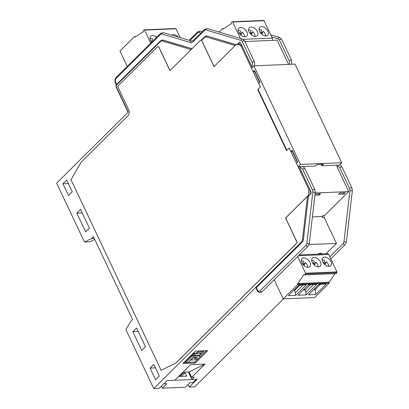 <?xml version="1.0" encoding="UTF-8"?>
<svg xmlns="http://www.w3.org/2000/svg" width="409" height="409" viewBox="0 0 409 409"><rect width="100%" height="100%" fill="white"/><g stroke="black" fill="none" stroke-linecap="round" stroke-linejoin="round"><path stroke-width="0.61" d="M193.125 355.375L194.439 354.071L197.036 353.964L197.506 353.499A3.042 1.176 -25.3 0 1 201.422 351.73L203.646 351.638L202.332 352.941L200.85 353.003A1.012 0.394 154.7 0 0 199.541 353.591L199.26 353.872L201.489 353.775L200.175 355.078L197.946 355.176L197.383 355.733L195.159 355.825L195.722 355.268L193.125 355.375L192.68 354.434L193.994 353.131L196.591 353.023L197.061 352.558A3.042 1.176 154.7 0 1 200.047 350.937M194.439 354.071L193.994 353.131M206.32 350.677L199.597 357.348M198.687 358.253L194.817 362.093L188.206 362.369M185.727 362.471L183.902 362.548M196.059 357.302A1.181 0.455 -25.3 0 1 195.487 357.553M199.822 356.387A3.548 1.37 -25.3 0 1 199.214 357.798A3.548 1.37 -25.3 0 1 194.643 359.859L190.937 360.017L193.283 357.686L195.507 357.594L194.474 358.616L195.466 358.575A1.181 0.455 154.7 0 0 196.99 357.89A1.181 0.455 154.7 0 0 197.189 357.42A1.181 0.455 154.7 0 0 196.78 357.272L193.191 357.425L188.033 362.543L185.804 362.64L192.281 356.213L198.585 355.948A3.548 1.37 -25.3 0 1 199.822 356.387L199.377 355.452A3.548 1.37 154.7 0 0 199.014 355.13M185.804 362.64L185.359 361.699L191.836 355.273L193.053 355.222M182.895 363.55L195.405 351.132L207.772 350.615L195.262 363.028L182.895 363.55M325.988 253.795L336.454 243.411L309.056 244.556M283.442 298.846L194.766 386.837L189.301 387.062L197.123 379.307L191.969 379.521L194.316 377.19L191.637 377.303L204.929 364.112L190.502 364.716L174.863 380.237L167.03 380.564L159.208 388.32L153.743 388.55L301.305 242.138A4.223 2.873 87.6 0 0 302.481 239.464L303.406 239.423L308.432 196.294L310.835 193.912A1.406 0.956 -92.4 0 0 311.06 191.959L299.966 168.488A2.817 1.917 87.6 0 1 302.64 169.28L312.491 190.124A2.817 1.917 87.6 0 1 312.819 192.24L306.852 243.406A2.817 1.917 87.6 0 1 306.075 245.19L260.124 290.784A2.817 1.917 87.6 0 1 257.45 289.986A1.406 0.542 -25.3 0 0 257.205 290.543L256.095 288.197A1.406 0.542 154.7 0 1 256.341 287.639L302.236 242.102A4.223 2.873 -92.4 0 0 303.406 239.423M320.84 254.009L321.602 253.248L319.025 253.355L318.263 254.117M194.817 362.093L195.262 363.028M312.389 216.888L321.939 216.489L322.496 217.66A1.406 0.956 -92.4 0 1 322.721 215.712L321.939 216.489M322.721 215.712L324.475 215.64A1.406 0.956 87.6 0 0 324.25 217.588L336.454 243.411M324.475 215.64L348.719 191.586L315.175 192.987M345.252 192.772L339.69 193.002L338.437 194.244L344.005 194.009L345.252 192.772M314.915 195.226L319.265 195.047L320.518 193.805L315.053 194.035M318.718 193.881L319.265 195.047M343.453 192.843L344.005 194.009M296.76 241.479L286.218 219.178A1.406 0.956 87.6 0 1 286.443 217.23L307.507 196.335L308.432 196.294M170.538 70.046A1.406 0.956 87.6 0 1 170.333 70.092A1.406 0.956 87.6 0 1 169.495 69.458L158.943 47.137A1.406 0.956 -92.4 0 0 158.099 46.508A1.406 0.956 -92.4 0 0 157.915 46.544M118.181 85.885L117.731 86.335L118.022 86.948M176.305 362.722L296.535 243.427M307.507 196.335L302.481 239.464M153.743 388.55L125.916 329.669L130.727 321.382L132.603 319.521L93.431 236.658L91.555 238.519L84.484 242.026L56.652 183.145L128.288 112.071L116.079 86.248A0.562 0.383 87.6 0 1 116.171 85.466L160.502 41.483A3.379 2.301 87.6 0 1 162.22 40.987L191.151 49.596M150.047 368.085L153.799 364.358L159.346 376.096L155.594 379.818L150.047 368.085L155.451 367.855M136.601 327.972L145.476 346.75L141.724 350.477L132.843 331.699L136.601 327.972M62.935 183.805L66.693 180.083L72.24 191.816L68.487 195.543L62.935 183.805L68.344 183.58M76.805 213.15L80.563 209.423L89.438 228.207L85.685 231.929L76.805 213.15L82.214 212.925M337.798 165.369L337.681 165.113M292.537 151.442L297.583 162.112M299.751 166.698L300.073 167.378A1.406 0.874 45.2 0 0 300.007 167.445A1.406 0.874 45.2 0 0 299.966 168.488M238.355 44.106L237.695 44.049L239.26 42.5A1.406 0.956 -92.4 0 1 239.756 42.265A1.406 0.956 -92.4 0 1 240.599 42.894L251.693 66.37A1.406 0.874 45.2 0 0 252.45 67.229M254.812 71.626L259.853 82.296M288.596 64.397L277.149 40.174L244.853 41.524M238.314 44.024L239.878 42.475A1.406 0.956 87.6 0 1 240.073 42.326M192.056 48.697L163.242 40.123A4.223 2.873 -92.4 0 0 162.588 40.041A4.223 2.873 -92.4 0 0 162.429 40.051M236.1 44.658L207.286 36.084A4.223 2.873 -92.4 0 0 206.627 35.997A4.223 2.873 -92.4 0 0 206.473 36.012M118.037 86.319L117.731 86.335M201.663 40.302L204.546 37.439A0.844 0.527 -134.8 0 1 204.572 36.815L201.688 39.673A0.844 0.527 45.2 0 0 201.663 40.302L213.534 65.42A1.406 0.956 87.6 0 0 214.377 66.048A1.406 0.956 87.6 0 0 214.582 66.007M337.067 166.938A2.817 1.917 87.6 0 1 339.741 167.731A1.406 0.542 154.7 0 1 341.556 166.913A1.406 0.542 154.7 0 1 342.047 167.087C340.682 164.847 339.035 164.449 337.108 165.896A1.406 0.874 45.2 0 0 337.067 166.938L348.719 191.586M188.406 371.986L191.969 379.521M204.929 364.112L189.106 371.96L184.986 372.129L181.611 373.54M189.106 371.96L191.637 377.303M188.104 384.532L189.301 387.062M84.484 242.026L89.944 241.796L94.74 239.418M91.555 238.519L94.259 238.406M138.252 331.469L132.843 331.699M195.159 355.825L194.909 355.298M201.489 353.775L201.116 352.987M203.646 351.638L203.253 350.804M197.036 353.964L196.591 353.023M192.281 356.213L191.836 355.273M195.507 357.594L195.384 357.333M309.95 189.612L308.923 189.658L289.224 147.992L286.878 150.318L258.028 89.285L260.375 86.953L257.716 89.591L286.566 150.63L289.224 147.992L290.891 151.509L292.138 150.267L297.691 162.005L296.438 163.247L298.105 166.77L300.446 164.444L341.673 162.721L295.068 64.126L253.841 65.849L300.446 164.444M308.923 189.658L308.238 195.507L285.559 218.007L297.21 242.655L175.993 362.926L161.105 370.314L70.987 179.663L81.12 162.22L128.043 115.66A4.223 2.873 -92.4 0 0 128.723 109.811L118.181 87.511A1.406 0.956 87.6 0 1 118.411 85.563L157.511 46.764A1.406 0.956 87.6 0 1 158.007 46.534A1.406 0.956 87.6 0 1 158.85 47.163L169.945 70.639L200.446 40.373A1.406 0.956 87.6 0 1 200.942 40.143A1.406 0.956 87.6 0 1 201.78 40.772L213.989 66.595L236.668 44.095L240.676 45.287L260.375 86.953L258.708 83.436L259.96 82.194L254.413 70.455L253.161 71.698L251.499 68.175L253.841 65.849M257.716 89.591L258.166 89.576M259.71 82.439L254.602 71.636M241.632 45.082L238.11 44.034L236.668 44.095M241.709 45.246L240.676 45.287M286.075 217.987L285.559 218.007M309.736 195.001L310.283 190.313M299.935 167.532L299.546 166.708M297.44 162.255L292.333 151.453M309.27 195.461L308.238 195.507M254.965 71.621L253.161 71.698M292.691 151.437L290.891 151.509M298.105 166.77L301.479 166.627M302.379 166.591L315.625 166.039L317.185 164.484L323.371 164.229L321.806 165.778L338.586 165.078M321.116 164.321L321.806 165.778M339.347 165.026L341.673 162.721M163.743 383.821L167.03 380.564L196.3 379.337L193.012 382.599L189.919 382.727L185.384 387.226L162.301 388.192L166.836 383.693L163.743 383.821M161.356 386.193L162.301 388.192M178.641 376.484L186.698 376.147L185.032 372.63L183.881 372.676M185.032 372.63L181.253 376.377M150.716 43.134L144.556 30.097A0.562 0.383 -92.4 0 0 144.034 29.929L143.135 30.736L143.206 31.841L135.016 37.137L134.904 36.902A0.562 0.383 -92.4 0 0 134.367 36.744L119.98 51.018L127.255 66.416M175.446 28.615A0.562 0.383 87.6 0 1 175.967 28.783L180.149 37.628M171.928 35.184A5.629 3.507 -134.8 0 1 173.426 34.699A5.629 3.507 -134.8 0 1 178.273 37.071M151.693 42.168A5.629 3.507 -134.8 0 1 150.737 36.273A5.629 3.507 -134.8 0 1 152.48 35.573A5.629 3.507 -134.8 0 1 156.621 37.275M152.332 41.534A5.327 3.313 45.2 0 0 151.78 41.115M151.473 41.897L152.577 39.085A5.327 3.313 45.2 0 0 150.026 38.4M240.39 38.405L232.639 22.014A0.562 0.383 -92.4 0 0 232.118 21.841L231.218 22.653L231.289 23.758L223.099 29.054L222.992 28.819A0.562 0.383 -92.4 0 0 222.455 28.661L219.035 32.055M263.534 20.532A0.562 0.383 87.6 0 1 264.056 20.701L272.297 38.134A1.687 1.15 87.6 0 1 272.103 40.384M261.509 26.616A5.629 3.507 -134.8 0 1 267.149 29.944A5.629 3.507 -134.8 0 1 267.696 35.307A5.629 3.507 -134.8 0 1 265.947 36.007A5.629 3.507 -134.8 0 1 260.313 32.674A5.629 3.507 -134.8 0 1 259.766 27.311A5.629 3.507 -134.8 0 1 261.509 26.616M255.477 36.442A5.629 3.507 -134.8 0 1 249.838 33.114A5.629 3.507 -134.8 0 1 249.291 27.751A5.629 3.507 -134.8 0 1 251.039 27.055A5.629 3.507 -134.8 0 1 256.678 30.384A5.629 3.507 -134.8 0 1 257.225 35.747A5.629 3.507 -134.8 0 1 255.477 36.442M245.006 36.882A5.629 3.507 -134.8 0 1 239.367 33.553A5.629 3.507 -134.8 0 1 238.82 28.19A5.629 3.507 -134.8 0 1 240.569 27.49A5.629 3.507 -134.8 0 1 246.208 30.818A5.629 3.507 -134.8 0 1 246.755 36.181A5.629 3.507 -134.8 0 1 245.006 36.882M260.502 32.935L261.602 30.123A5.327 3.313 45.2 0 0 259.055 29.443M261.228 33.768L261.607 32.797A5.327 3.313 45.2 0 0 260.809 32.153M261.607 32.797L263.171 31.242A5.327 3.313 45.2 0 1 265.564 36.002M261.934 34.407L263.171 31.242M250.032 33.374L251.131 30.563A5.327 3.313 45.2 0 0 248.58 29.877M250.758 34.203L251.136 33.231A5.327 3.313 45.2 0 0 250.339 32.592M251.136 33.231L252.701 31.682A5.327 3.313 45.2 0 1 255.088 36.437M251.463 34.847L252.701 31.682M244.618 36.876A5.327 3.313 45.2 0 0 242.23 32.117L240.993 35.286M240.287 34.642L240.666 33.671L242.23 32.117M240.666 33.671A5.327 3.313 45.2 0 0 239.868 33.032M239.562 33.814L240.661 31.002A5.327 3.313 45.2 0 0 238.11 30.317M293.621 290.451L294.603 290.405L294.189 289.889M301.428 285.088L299.608 285.441L294.603 290.405L295.303 292.752L303.095 285.022M298.626 285.482L299.608 285.441M288.386 295.646L295.697 295.339L306.229 284.889L298.918 285.196L288.386 295.646M295.303 292.752L295.697 295.339M334.986 273.641L329.107 282.486A0.562 0.383 87.6 0 1 329.015 283.268L314.623 297.542L283.212 298.856L274.194 279.782M329.107 282.486L297.691 283.8A0.562 0.383 -92.4 0 1 297.604 284.582L283.212 298.856M318.979 284.357L326.29 284.05L315.758 294.5L308.447 294.807L318.979 284.357M308.509 284.792L316.699 284.449L306.167 294.899L297.977 295.242L308.509 284.792M297.691 283.8L303.948 274.419L304.633 274.914L305.482 273.989A0.562 0.383 -92.4 0 0 305.559 273.222L297.655 256.504M299.26 254.909L327.721 253.718A1.687 1.15 87.6 0 1 328.734 254.475L336.97 271.908A0.562 0.383 87.6 0 1 336.893 272.675L336.05 273.601L304.633 274.914M308.105 267.307A5.629 3.507 -134.8 0 1 302.466 263.979A5.629 3.507 -134.8 0 1 301.919 258.616A5.629 3.507 -134.8 0 1 303.662 257.921A5.629 3.507 -134.8 0 1 309.301 261.249A5.629 3.507 -134.8 0 1 309.848 266.612A5.629 3.507 -134.8 0 1 308.105 267.307M314.132 257.481A5.629 3.507 -134.8 0 1 319.772 260.809A5.629 3.507 -134.8 0 1 320.319 266.172A5.629 3.507 -134.8 0 1 318.575 266.873A5.629 3.507 -134.8 0 1 312.936 263.544A5.629 3.507 -134.8 0 1 312.389 258.181A5.629 3.507 -134.8 0 1 314.132 257.481M324.608 257.041A5.629 3.507 -134.8 0 1 330.242 260.375A5.629 3.507 -134.8 0 1 330.789 265.738A5.629 3.507 -134.8 0 1 329.046 266.433A5.629 3.507 -134.8 0 1 323.407 263.105A5.629 3.507 -134.8 0 1 322.859 257.742A5.629 3.507 -134.8 0 1 324.608 257.041M297.583 283.565L328.994 282.251M302.655 264.24L303.754 261.428A5.327 3.313 45.2 0 0 301.208 260.748M307.716 267.307A5.327 3.313 45.2 0 0 305.324 262.547L303.764 264.096A5.327 3.313 45.2 0 0 302.962 263.457M304.086 265.712L305.324 262.547M303.764 264.096L303.381 265.068M313.13 263.8L314.23 260.988A5.327 3.313 45.2 0 0 311.678 260.308M318.187 266.867A5.327 3.313 45.2 0 0 315.799 262.108L314.235 263.662A5.327 3.313 45.2 0 0 313.432 263.018M314.235 263.662L313.851 264.633M315.799 262.108L314.562 265.272M328.657 266.428A5.327 3.313 45.2 0 0 326.27 261.673L324.705 263.222A5.327 3.313 45.2 0 0 323.908 262.583M323.601 263.365L324.7 260.553A5.327 3.313 45.2 0 0 322.149 259.868M324.705 263.222L324.327 264.194M326.27 261.673L325.032 264.838M321.786 284.24L318.688 284.644M314.71 288.59L315.165 289.546L320.17 284.582M313.683 289.613L315.165 289.546L315.758 294.5M311.898 284.654L310.083 285.007L305.078 289.971L304.286 288.984M308.217 285.083L310.083 285.007M303.212 290.047L305.078 289.971L305.774 292.317L313.565 284.582M305.774 292.317L306.167 294.899M302.236 242.102L301.305 242.138M324.25 217.588L322.496 217.66M256.341 287.639L257.45 289.986M116.079 86.248A0.844 0.327 154.7 0 0 115.936 86.58L128.078 112.276M239.878 42.475L239.26 42.5M116.621 84.418L115.655 82.378A2.817 1.917 87.6 0 1 116.11 78.477L160.497 34.438A2.817 1.917 87.6 0 1 161.928 34.029L190.328 42.475A5.629 3.829 -92.4 0 0 193.191 41.657L204.541 30.394A2.817 1.917 87.6 0 1 205.972 29.985L241.054 40.425A2.817 1.917 87.6 0 1 242.297 41.631L252.148 62.47A2.817 1.917 87.6 0 1 251.693 66.37M189.894 40.532L197.598 32.884A2.817 1.917 87.6 0 1 199.03 32.475L200.88 33.027M271.74 36.963L278.156 38.875A2.817 1.917 87.6 0 1 279.398 40.077L289.25 60.921A2.817 1.917 87.6 0 1 289.148 64.371M252.148 62.47A1.406 0.542 -25.3 0 1 253.963 61.652A1.406 0.542 -25.3 0 1 254.454 61.825L244.602 40.987A1.406 0.542 -25.3 0 0 244.112 40.808M242.297 41.631A1.406 0.542 -25.3 0 1 244.112 40.813M241.054 40.425A1.406 1.002 -73.4 0 1 242.246 39.003A1.406 1.002 -73.4 0 1 242.486 39.034L244.602 40.987M205.972 29.985A1.406 1.002 -73.4 0 1 207.164 28.564A1.406 1.002 -73.4 0 1 207.404 28.594L242.486 39.034M204.541 30.394A1.406 0.874 -134.8 0 1 204.582 29.351L207.404 28.594M193.191 41.657L193.667 40.44M190.328 42.475A1.406 1.002 -73.4 0 1 191.519 41.053A1.406 1.002 -73.4 0 1 191.76 41.084L193.227 40.614L204.582 29.351M161.928 34.029A1.406 1.002 -73.4 0 1 163.119 32.602A1.406 1.002 -73.4 0 1 163.36 32.633L191.76 41.084M160.497 34.438A1.406 0.874 -134.8 0 1 160.538 33.395L163.36 32.633M116.11 78.477L116.585 77.26M115.655 82.378A1.406 0.542 154.7 0 0 115.415 82.935C114.581 80.839 114.827 79.009 116.151 77.434L160.538 33.395M116.192 84.847A0.844 0.527 45.2 0 0 116.171 85.466M160.502 41.483A0.844 0.527 -134.8 0 1 160.527 40.854L116.197 84.842L115.936 86.58M163.242 40.123L162.935 40.138A0.844 0.603 106.6 0 0 162.22 40.987M162.588 40.041L162.276 40.051A4.223 2.873 87.6 0 1 162.935 40.138L191.974 48.778M197.598 32.884A1.406 0.874 -134.8 0 1 197.639 31.841L189.116 40.297M199.03 32.475A1.406 1.002 -73.4 0 1 200.221 31.053A1.406 1.002 -73.4 0 1 200.461 31.084L197.639 31.841M278.156 38.875A1.406 1.002 -73.4 0 1 279.347 37.449A1.406 1.002 -73.4 0 1 279.587 37.48L270.743 34.847M279.398 40.077A1.406 0.542 -25.3 0 1 281.213 39.259A1.406 0.542 -25.3 0 1 281.704 39.433L279.587 37.48M289.25 60.921A1.406 0.542 -25.3 0 1 291.065 60.103A1.406 0.542 -25.3 0 1 291.556 60.276L281.704 39.433M204.572 36.815L206.32 36.012A4.223 2.873 87.6 0 1 206.98 36.094A0.844 0.603 106.6 0 0 206.264 36.948L235.195 45.557M204.546 37.439A3.379 2.301 87.6 0 1 206.264 36.948M207.286 36.084L236.019 44.734M342.047 167.087L351.898 187.93A1.406 0.542 154.7 0 0 351.408 187.757A1.406 0.542 154.7 0 0 349.593 188.575L339.741 167.731M349.593 188.575A2.817 1.917 87.6 0 1 349.92 190.686L343.959 241.852A2.817 1.917 87.6 0 1 343.177 243.636L329.853 256.857M351.898 187.93L352.348 190.809L349.92 190.686M352.348 190.809L346.387 241.975L343.959 241.852M346.387 241.975L345.196 244.592A1.406 0.874 -134.8 0 1 344.761 244.771A1.406 0.874 -134.8 0 1 343.177 243.636M300.007 167.445C301.934 166.003 303.575 166.402 304.94 168.636A1.406 0.542 154.7 0 0 304.449 168.462A1.406 0.542 154.7 0 0 302.64 169.28M304.94 168.636L314.792 189.479A1.406 0.542 154.7 0 0 314.306 189.306A1.406 0.542 154.7 0 0 312.491 190.124M314.792 189.479L315.247 192.358L312.819 192.24M315.247 192.358L309.286 243.524L306.852 243.406M309.286 243.524L308.095 246.146A1.406 0.874 -134.8 0 1 307.66 246.32A1.406 0.874 -134.8 0 1 306.075 245.19M308.095 246.146L262.143 291.74A1.406 0.874 -134.8 0 1 261.709 291.914A1.406 0.874 -134.8 0 1 260.124 290.784M201.029 350.896L201.422 351.73M197.506 353.499L197.061 352.558M198.585 355.948L198.217 355.16M195.466 358.575L195.165 357.936M182.884 373.172L179.582 376.449M178.902 376.474L181.872 373.529M134.904 36.902L135.41 36.882M144.556 30.097L175.967 28.783M222.992 28.819L223.498 28.799M272.297 38.134L243.197 39.351M232.639 22.014L264.056 20.701M297.604 284.582L329.015 283.268M298.422 255.743L328.734 254.475M336.97 271.908L305.559 273.222M305.482 273.989L336.893 272.675M254.649 65.813L254.454 61.825M115.415 82.935L116.279 84.76M162.276 40.051L160.527 40.854M202.286 31.626L200.461 31.084M291.755 64.264L291.556 60.276M206.32 36.012L206.627 35.997M345.196 244.592L330.809 258.871M257.205 290.543C258.519 292.767 260.165 293.161 262.143 291.74M158.268 46.524L158.007 46.534M201.596 40.118L200.942 40.143M134.566 36.652L135.849 36.595M175.635 28.533L144.219 29.847M222.654 28.564L223.938 28.512M263.718 20.45L232.307 21.764"/></g></svg>
